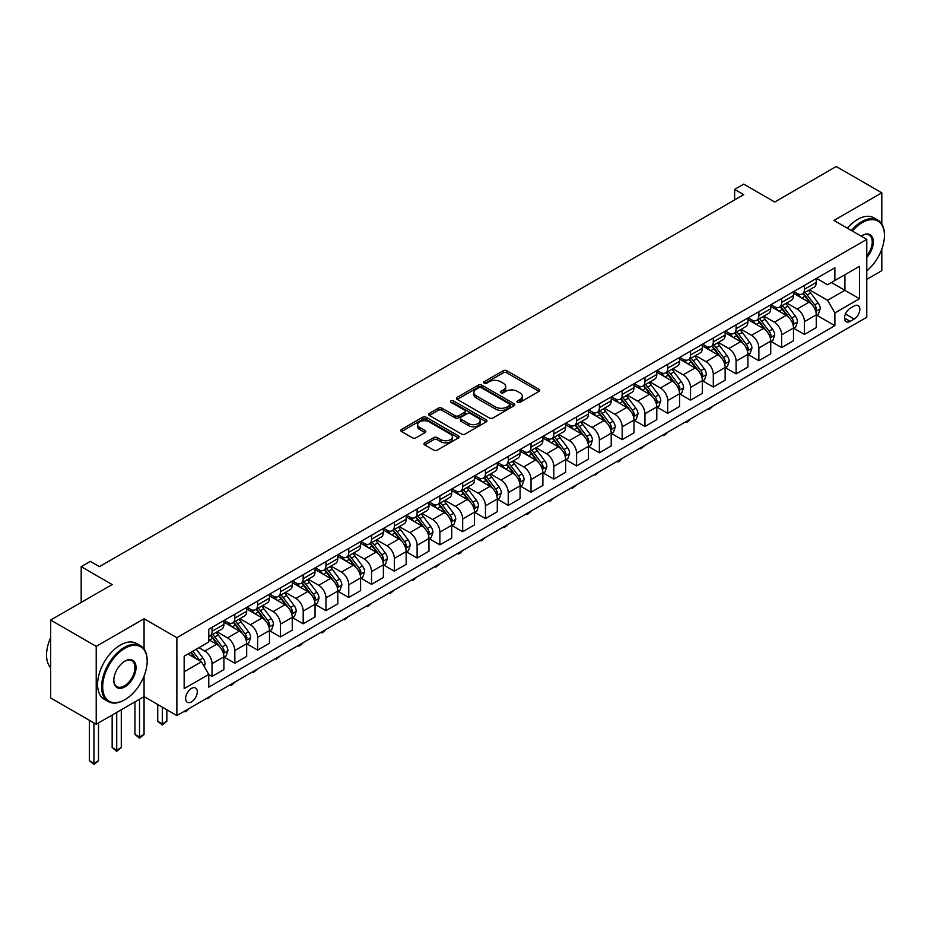 <?xml version="1.0" encoding="UTF-8"?>
<svg xmlns="http://www.w3.org/2000/svg" width="931" height="931" viewBox="0 0 931 931"><rect width="100%" height="100%" fill="white"/><g stroke="black" fill="none" stroke-linecap="round" stroke-linejoin="round"><path stroke-width="1.4" d="M517.496 402.367A1.769 1.024 0 0 0 519.998 402.367L539.014 391.392A2.525 1.466 0 0 0 539.759 390.357A2.525 1.466 0 0 0 539.014 389.321L506.813 370.724A2.525 1.466 0 0 0 503.229 370.724L484.225 381.698A1.769 1.024 0 0 0 483.701 382.432A1.769 1.024 0 0 0 484.225 383.153A1.769 1.024 0 0 0 486.727 383.153L489.182 381.733A8.1 4.678 0 0 1 500.634 381.733L503.322 383.281A8.1 4.678 0 0 1 505.696 386.586A8.1 4.678 0 0 1 503.322 389.891L500.855 391.311A1.769 1.024 0 0 0 500.343 392.032A1.769 1.024 0 0 0 500.855 392.754A1.769 1.024 0 0 0 503.368 392.754L505.824 391.334A8.1 4.678 0 0 1 517.275 391.334L519.964 392.882A8.1 4.678 0 0 1 522.326 396.187A8.1 4.678 0 0 1 519.964 399.492L517.496 400.912A1.769 1.024 0 0 0 516.984 401.645A1.769 1.024 0 0 0 517.496 402.367L517.496 400.912M191.46 701.881A8.251 4.76 120 0 0 196.848 694.607A8.251 4.76 120 0 0 195.58 687.997A8.251 4.76 120 0 0 191.46 688.405A8.251 4.76 120 0 0 186.072 695.678A8.251 4.76 120 0 0 187.329 702.288A8.251 4.76 120 0 0 191.46 701.881M424.687 442.83A2.525 1.466 0 0 0 423.942 443.866A2.525 1.466 0 0 0 424.687 444.89L433.718 450.115A2.525 1.466 0 0 0 437.302 450.115L458.413 437.919A2.525 1.466 0 0 0 459.158 436.883A2.525 1.466 0 0 0 458.413 435.859L426.212 417.263A2.525 1.466 0 0 0 422.627 417.263L401.517 429.447A2.525 1.466 0 0 0 400.784 430.483A2.525 1.466 0 0 0 401.517 431.519L412.433 437.814A2.525 1.466 0 0 0 416.006 437.814L425.048 432.601A2.525 1.466 0 0 0 425.793 431.565A2.525 1.466 0 0 0 425.048 430.541L419.637 427.41A6.773 3.91 0 0 1 417.647 424.652A6.773 3.91 0 0 1 421.824 421.033A6.773 3.91 0 0 1 429.203 421.883L450.406 434.125A6.773 3.91 0 0 1 452.385 436.883A6.773 3.91 0 0 1 448.207 440.503A6.773 3.91 0 0 1 440.84 439.653L437.302 437.617A2.525 1.466 0 0 0 433.718 437.617L424.687 442.83L424.687 444.89L433.718 439.711L433.718 437.617M881.808 224.08L881.808 192.81L836.236 166.509L774.72 202.015L743.741 184.129L734.629 189.389L743.741 194.649L99.408 566.653L90.295 561.393L81.183 566.653L81.183 602.438M144.061 649.07L144.061 618.743L96.219 646.37L50.646 620.058L112.162 584.54L81.183 566.653M144.061 618.743L176.878 637.688L866.773 239.383L866.773 317.25L176.878 715.555L176.878 637.688M881.808 192.81L833.967 220.438L866.773 239.383M489.369 417.984A2.525 1.466 0 0 0 492.941 417.984L514.052 405.8A2.525 1.466 0 0 0 514.796 404.764A2.525 1.466 0 0 0 514.052 403.728L481.851 385.143A2.525 1.466 0 0 0 478.278 385.143L457.156 397.328A2.525 1.466 0 0 0 456.423 398.363A2.525 1.466 0 0 0 457.156 399.387L489.369 417.984M451.698 402.751A1.769 1.024 0 0 1 453.49 402.995L486.203 421.883L465.128 434.044A2.525 1.466 0 0 1 461.543 434.044L429.342 415.459L438.373 410.28L438.373 408.174L429.342 413.387A2.525 1.466 0 0 0 428.597 414.423A2.525 1.466 0 0 0 429.342 415.459L429.342 413.387M438.373 410.28A2.525 1.466 0 0 1 441.957 410.28L441.957 408.174A2.525 1.466 0 0 0 438.373 408.174M441.957 408.174L455.015 415.715A2.525 1.466 0 0 0 458.587 415.715L464.581 412.258A2.525 1.466 0 0 0 465.325 411.223A2.525 1.466 0 0 0 464.581 410.187L450.988 402.332A1.769 1.024 0 0 1 450.464 401.61A1.769 1.024 0 0 1 451.558 400.667A1.769 1.024 0 0 1 453.49 400.889L486.238 419.788A2.525 1.466 0 0 1 486.971 420.824A2.525 1.466 0 0 1 486.238 421.859L486.238 419.788M96.219 646.37L96.219 724.237L50.646 697.936L50.646 620.058M866.773 279.37L881.808 270.688L881.808 249.147M854.192 305.996L850.178 308.312A7.995 4.608 120 0 0 844.964 315.353A7.995 4.608 120 0 0 846.186 321.754A7.995 4.608 120 0 0 850.178 321.358L854.192 319.042A7.995 4.608 120 0 0 859.418 312.001A7.995 4.608 120 0 0 858.184 305.601A7.995 4.608 120 0 0 854.192 305.996M816.557 278.369L827.578 284.735L834.874 280.522L834.874 267.791L208.777 629.263L208.777 642.006L184.163 656.204L184.163 688.626L208.777 674.416L208.777 687.148L834.874 325.675L834.874 312.932L827.578 300.306L809.458 289.844M834.874 280.522L859.476 266.324L859.476 298.735L834.874 312.932M96.219 724.237L144.061 696.621L176.878 715.555M734.629 189.389L734.629 199.921M831.406 282.524L844.894 290.309L844.894 274.738L859.476 266.324M827.578 300.306L844.894 290.309L859.476 298.735M184.163 671.786L201.48 661.79L187.992 653.993M208.777 674.521L212.047 676.418L212.047 663.675A10.311 5.958 -120 0 0 204.762 651.048L198.931 647.685M212.047 676.418L223.906 669.575L223.906 656.844A10.311 5.958 -120 0 0 216.609 644.217L208.777 639.69M224.173 657.1L234.833 663.256L234.833 650.525A10.311 5.958 -120 0 0 227.548 637.898L217.074 631.858M234.833 663.256L246.68 656.413L246.68 643.682A10.311 5.958 -120 0 0 239.395 631.055L223.906 622.117M246.959 643.949L257.619 650.106L257.619 637.374A10.311 5.958 -120 0 0 250.334 624.748L239.861 618.696M257.619 650.106L269.466 643.263L269.466 630.531A10.311 5.958 -120 0 0 262.181 617.905L246.68 608.955M269.746 630.799L280.406 636.955L280.406 624.212A10.311 5.958 -120 0 0 273.109 611.586L262.647 605.546M280.406 636.955L292.253 630.112L292.253 617.381A10.311 5.958 -120 0 0 284.956 604.754L269.466 595.805M292.52 617.637L303.192 623.793L303.192 611.062A10.311 5.958 -120 0 0 295.895 598.435L285.433 592.395M303.192 623.793L315.039 616.962L315.039 604.219A10.311 5.958 -120 0 0 307.742 591.592L292.253 582.655M315.306 604.487L325.966 610.643L325.966 597.911A10.311 5.958 -120 0 0 318.681 585.285L308.208 579.233M325.966 610.643L337.813 603.8L337.813 591.069A10.311 5.958 -120 0 0 330.528 578.442L315.039 569.493M338.093 591.336L348.753 597.493L348.753 584.749A10.311 5.958 -120 0 0 341.468 572.123L330.994 566.083M348.753 597.493L360.6 590.65L360.6 577.918A10.311 5.958 -120 0 0 353.315 565.292L337.813 556.342M360.879 578.174L371.539 584.331L371.539 571.599A10.311 5.958 -120 0 0 364.254 558.972L353.78 552.933M371.539 584.331L383.386 577.499L383.386 564.756A10.311 5.958 -120 0 0 376.101 552.13L360.6 543.192M383.665 565.024L394.325 571.18L394.325 558.449A10.311 5.958 -120 0 0 387.028 545.822L376.566 539.771M394.325 571.18L406.172 564.337L406.172 551.606A10.311 5.958 -120 0 0 398.875 538.979L383.386 530.03M406.44 551.874L417.111 558.03L417.111 545.287A10.311 5.958 -120 0 0 409.815 532.66L399.352 526.62M417.111 558.03L428.958 551.187L428.958 538.455A10.311 5.958 -120 0 0 421.662 525.829L406.172 516.88M429.226 538.712L439.886 544.868L439.886 532.136A10.311 5.958 -120 0 0 432.601 519.51L422.127 513.47M439.886 544.868L451.733 538.037L451.733 525.293A10.311 5.958 -120 0 0 444.448 512.667L428.958 503.729M452.012 525.561L462.672 531.717L462.672 518.986A10.311 5.958 -120 0 0 455.387 506.359L444.913 500.308M462.672 531.717L474.519 524.875L474.519 512.143A10.311 5.958 -120 0 0 467.234 499.516L451.733 490.567M474.798 512.411L485.458 518.567L485.458 505.836A10.311 5.958 -120 0 0 478.173 493.197L467.699 487.157M485.458 518.567L497.305 511.724L497.305 498.993A10.311 5.958 -120 0 0 490.02 486.366L474.519 477.417M497.585 499.249L508.245 505.405L508.245 492.674A10.311 5.958 -120 0 0 500.948 480.047L490.486 474.007M508.245 505.405L520.092 498.574L520.092 485.831A10.311 5.958 -120 0 0 512.795 473.204L497.305 464.266M520.359 486.098L531.031 492.255L531.031 479.523A10.311 5.958 -120 0 0 523.734 466.897L513.272 460.845M531.031 492.255L542.878 485.412L542.878 472.68A10.311 5.958 -120 0 0 535.581 460.054L520.092 451.104M543.145 472.948L553.805 479.104L553.805 466.373A10.311 5.958 -120 0 0 546.52 453.734L536.047 447.695M553.805 479.104L565.652 472.261L565.652 459.53A10.311 5.958 -120 0 0 558.367 446.903L542.878 437.954M565.932 459.786L576.592 465.942L576.592 453.211A10.311 5.958 -120 0 0 569.307 440.584L558.833 434.544M576.592 465.942L588.439 459.111L588.439 446.368A10.311 5.958 -120 0 0 581.153 433.741L565.652 424.804M588.718 446.636L599.378 452.792L599.378 440.06A10.311 5.958 -120 0 0 592.093 427.434L581.619 421.382M599.378 452.792L611.225 445.949L611.225 433.218A10.311 5.958 -120 0 0 603.94 420.591L588.439 411.642M611.504 433.485L622.164 439.641L622.164 426.91A10.311 5.958 -120 0 0 614.867 414.272L604.405 408.232M622.164 439.641L634.011 432.799L634.011 420.067A10.311 5.958 -120 0 0 626.714 407.441L611.225 398.491M634.279 420.323L644.95 426.479L644.95 413.748A10.311 5.958 -120 0 0 637.654 401.121L627.191 395.081M644.95 426.479L656.797 419.648L656.797 406.905A10.311 5.958 -120 0 0 649.501 394.279L634.011 385.341M657.065 407.173L667.725 413.329L667.725 400.598A10.311 5.958 -120 0 0 660.44 387.971L649.966 381.919M667.725 413.329L679.572 406.486L679.572 393.755A10.311 5.958 -120 0 0 672.287 381.128L656.797 372.179M679.851 394.022L690.511 400.179L690.511 387.447A10.311 5.958 -120 0 0 683.226 374.809L672.752 368.769M690.511 400.179L702.358 393.336L702.358 380.604A10.311 5.958 -120 0 0 695.073 367.978L679.572 359.029M702.637 380.86L713.297 387.017L713.297 374.285A10.311 5.958 -120 0 0 706.012 361.659L695.538 355.619M713.297 387.017L725.144 380.185L725.144 367.442A10.311 5.958 -120 0 0 717.859 354.816L702.358 345.878M725.424 367.71L736.084 373.866L736.084 361.135A10.311 5.958 -120 0 0 728.787 348.508L718.325 342.457M736.084 373.866L747.93 367.023L747.93 354.292A10.311 5.958 -120 0 0 740.634 341.665L725.144 332.716M748.198 354.56L758.87 360.716L758.87 347.985A10.311 5.958 -120 0 0 751.573 335.346L741.111 329.306M758.87 360.716L770.717 353.873L770.717 341.142A10.311 5.958 -120 0 0 763.42 328.515L747.93 319.566M770.984 341.398L781.644 347.554L781.644 334.823A10.311 5.958 -120 0 0 774.359 322.196L763.885 316.156M781.644 347.554L793.491 340.723L793.491 327.991A10.311 5.958 -120 0 0 786.206 315.353L770.717 306.415M793.771 328.247L804.431 334.404L804.431 321.672A10.311 5.958 -120 0 0 797.145 309.045L786.672 303.006M804.431 334.404L816.278 327.561L816.278 314.829A10.311 5.958 -120 0 0 808.992 302.203L793.491 293.253M793.771 291.519L797.145 293.474A10.311 5.958 -120 0 0 802.301 293.975A10.311 5.958 -120 0 0 804.431 289.262L804.431 285.363M770.984 304.681L774.359 306.625A10.311 5.958 -120 0 0 779.515 307.137A10.311 5.958 -120 0 0 781.644 302.412L781.644 298.525M748.198 317.832L751.573 319.775A10.311 5.958 -120 0 0 756.728 320.287A10.311 5.958 -120 0 0 758.87 315.562L758.87 311.676M725.424 330.982L728.787 332.926A10.311 5.958 -120 0 0 733.942 333.438A10.311 5.958 -120 0 0 736.084 328.724L736.084 324.826M702.637 344.144L706.012 346.088A10.311 5.958 -120 0 0 711.168 346.6A10.311 5.958 -120 0 0 713.297 341.875L713.297 337.988M679.851 357.295L683.226 359.238A10.311 5.958 -120 0 0 688.381 359.75A10.311 5.958 -120 0 0 690.511 355.025L690.511 351.138M657.065 370.445L660.44 372.388A10.311 5.958 -120 0 0 665.595 372.9A10.311 5.958 -120 0 0 667.725 368.187L667.725 364.289M634.279 383.595L637.654 385.55A10.311 5.958 -120 0 0 642.809 386.062A10.311 5.958 -120 0 0 644.95 381.338L644.95 377.439M611.504 396.757L614.867 398.701A10.311 5.958 -120 0 0 620.023 399.213A10.311 5.958 -120 0 0 622.164 394.488L622.164 390.601M588.718 409.908L592.093 411.851A10.311 5.958 -120 0 0 597.248 412.363A10.311 5.958 -120 0 0 599.378 407.65L599.378 403.751M565.932 423.058L569.307 425.013A10.311 5.958 -120 0 0 574.462 425.525A10.311 5.958 -120 0 0 576.592 420.8L576.592 416.902M543.145 436.22L546.52 438.164A10.311 5.958 -120 0 0 551.676 438.676A10.311 5.958 -120 0 0 553.805 433.951L553.805 430.064M520.359 449.37L523.734 451.314A10.311 5.958 -120 0 0 528.889 451.826A10.311 5.958 -120 0 0 531.031 447.113L531.031 443.214M497.585 462.521L500.948 464.476A10.311 5.958 -120 0 0 506.103 464.988A10.311 5.958 -120 0 0 508.245 460.263L508.245 456.365M474.798 475.683L478.173 477.626A10.311 5.958 -120 0 0 483.329 478.138A10.311 5.958 -120 0 0 485.458 473.414L485.458 469.527M452.012 488.833L455.387 490.777A10.311 5.958 -120 0 0 460.542 491.289A10.311 5.958 -120 0 0 462.672 486.576L462.672 482.677M429.226 501.984L432.601 503.939A10.311 5.958 -120 0 0 437.756 504.451A10.311 5.958 -120 0 0 439.886 499.726L439.886 495.827M406.44 515.146L409.815 517.089A10.311 5.958 -120 0 0 414.97 517.601A10.311 5.958 -120 0 0 417.111 512.876L417.111 508.989M383.665 528.296L387.028 530.239A10.311 5.958 -120 0 0 392.184 530.751A10.311 5.958 -120 0 0 394.325 526.038L394.325 522.14M360.879 541.446L364.254 543.401A10.311 5.958 -120 0 0 369.409 543.913A10.311 5.958 -120 0 0 371.539 539.189L371.539 535.29M338.093 554.608L341.468 556.552A10.311 5.958 -120 0 0 346.623 557.064A10.311 5.958 -120 0 0 348.753 552.339L348.753 548.452M315.306 567.759L318.681 569.702A10.311 5.958 -120 0 0 323.837 570.214A10.311 5.958 -120 0 0 325.966 565.501L325.966 561.602M292.52 580.909L295.895 582.864A10.311 5.958 -120 0 0 301.05 583.376A10.311 5.958 -120 0 0 303.192 578.651L303.192 574.753M269.746 594.071L273.109 596.015A10.311 5.958 -120 0 0 278.264 596.527A10.311 5.958 -120 0 0 280.406 591.802L280.406 587.915M246.959 607.221L250.334 609.165A10.311 5.958 -120 0 0 255.49 609.677A10.311 5.958 -120 0 0 257.619 604.964L257.619 601.065M224.173 620.372L227.548 622.327A10.311 5.958 -120 0 0 232.703 622.839A10.311 5.958 -120 0 0 234.833 618.114L234.833 614.216M816.557 315.097L834.874 325.675M802.301 293.975L814.148 287.144A10.311 5.958 -120 0 0 816.278 282.419L816.278 278.52M779.515 307.137L791.362 300.294A10.311 5.958 -120 0 0 793.491 295.569L793.491 291.682M756.728 320.287L768.575 313.444A10.311 5.958 -120 0 0 770.717 308.731L770.717 304.833M733.942 333.438L745.789 326.606A10.311 5.958 -120 0 0 747.93 321.882L747.93 317.983M711.168 346.6L723.015 339.757A10.311 5.958 -120 0 0 725.144 335.032L725.144 331.145M688.381 359.75L700.228 352.907A10.311 5.958 -120 0 0 702.358 348.194L702.358 344.295M665.595 372.9L677.442 366.069A10.311 5.958 -120 0 0 679.572 361.344L679.572 357.446M642.809 386.062L654.656 379.22A10.311 5.958 -120 0 0 656.797 374.495L656.797 370.608M620.023 399.213L631.87 392.37A10.311 5.958 -120 0 0 634.011 387.657L634.011 383.758M597.248 412.363L609.095 405.532A10.311 5.958 -120 0 0 611.225 400.807L611.225 396.909M574.462 425.525L586.309 418.682A10.311 5.958 -120 0 0 588.439 413.958L588.439 410.071M551.676 438.676L563.523 431.833A10.311 5.958 -120 0 0 565.652 427.12L565.652 423.221M528.889 451.826L540.736 444.995A10.311 5.958 -120 0 0 542.878 440.27L542.878 436.371M506.103 464.988L517.95 458.145A10.311 5.958 -120 0 0 520.092 453.42L520.092 449.533M483.329 478.138L495.176 471.295A10.311 5.958 -120 0 0 497.305 466.582L497.305 462.684M460.542 491.289L472.389 484.457A10.311 5.958 -120 0 0 474.519 479.733L474.519 475.834M437.756 504.451L449.603 497.608A10.311 5.958 -120 0 0 451.733 492.883L451.733 488.996M414.97 517.601L426.817 510.758A10.311 5.958 -120 0 0 428.958 506.045L428.958 502.146M392.184 530.751L404.031 523.909A10.311 5.958 -120 0 0 406.172 519.195L406.172 515.297M369.409 543.913L381.256 537.071A10.311 5.958 -120 0 0 383.386 532.346L383.386 528.459M346.623 557.064L358.47 550.221A10.311 5.958 -120 0 0 360.6 545.508L360.6 541.609M323.837 570.214L335.684 563.371A10.311 5.958 -120 0 0 337.813 558.658L337.813 554.76M301.05 583.376L312.897 576.533A10.311 5.958 -120 0 0 315.039 571.809L315.039 567.922M278.264 596.527L290.111 589.684A10.311 5.958 -120 0 0 292.253 584.971L292.253 581.072M255.49 609.677L267.337 602.834A10.311 5.958 -120 0 0 269.466 598.121L269.466 594.222M232.703 622.839L244.55 615.996A10.311 5.958 -120 0 0 246.68 611.271L246.68 607.384M208.777 636.408A10.311 5.958 -120 0 0 209.917 635.989L221.764 629.147A10.311 5.958 -120 0 0 223.906 624.422L223.906 620.535M209.917 635.989A10.311 5.958 -120 0 0 212.047 631.265L212.047 627.378M201.48 661.79L208.777 674.416M139.51 699.251L139.51 737.026L144.061 734.396L144.061 676.022M518.206 402.611L519.964 401.598A8.1 4.678 0 0 0 522.326 398.293L522.326 396.187M505.696 386.586L505.696 388.692A8.1 4.678 0 0 1 503.322 391.998L501.565 393.01M538.979 391.404L506.813 372.831A2.525 1.466 0 0 0 503.229 372.831L484.923 383.397M514.052 403.728L514.052 405.8L481.851 387.238A2.525 1.466 0 0 0 478.278 387.238L457.191 399.411L457.156 397.328M509.583 405.485A1.769 1.024 0 0 0 510.095 404.764A1.769 1.024 0 0 0 509.583 404.042L481.315 387.727A1.769 1.024 0 0 0 478.813 387.727L476.218 389.216A8.1 4.678 0 0 0 473.844 392.521A8.1 4.678 0 0 0 476.218 395.826L495.536 406.987A8.1 4.678 0 0 0 506.988 406.987L509.583 405.485L509.583 407.592A1.769 1.024 0 0 0 510.095 406.87L510.095 404.764M473.844 392.521L473.844 394.628A8.1 4.678 0 0 0 476.218 397.933L476.218 395.826M509.583 407.592L506.988 409.093A8.1 4.678 0 0 1 495.536 409.093L476.218 397.933M441.957 410.28L455.015 417.821A2.525 1.466 0 0 0 458.587 417.821L464.581 414.353A2.525 1.466 0 0 0 465.325 413.329L465.325 411.223M468.561 423.535A6.773 3.91 0 0 0 475.939 424.385A6.773 3.91 0 0 0 480.117 420.777A6.773 3.91 0 0 0 478.138 418.007L470.667 413.701A2.525 1.466 0 0 0 467.094 413.701L461.101 417.158A2.525 1.466 0 0 0 460.356 418.194A2.525 1.466 0 0 0 461.101 419.229L468.561 423.535L468.561 425.642A6.773 3.91 0 0 0 475.939 426.491A6.773 3.91 0 0 0 480.117 422.883L480.117 420.777M460.356 418.194L460.356 420.3A2.525 1.466 0 0 0 461.101 421.336L461.101 419.229M468.561 425.642L461.101 421.336M452.385 436.883L452.385 438.99A6.773 3.91 0 0 1 448.207 442.609A6.773 3.91 0 0 1 440.84 441.76L437.302 439.711A2.525 1.466 0 0 0 433.718 439.711M417.647 424.652L417.647 426.759A6.773 3.91 0 0 0 419.637 429.517L419.637 427.41M425.013 432.624L419.637 429.517M458.413 435.859L458.413 437.919L426.212 419.369A2.525 1.466 0 0 0 422.627 419.369L401.552 431.542M816.278 315.248L818.465 313.991L820.292 308.731A6.831 3.945 -120 0 0 818.105 302.912L810.657 292.974A19.714 11.381 -120 0 0 808.515 290.391M801.102 297.652A19.714 11.381 -120 0 0 797.064 293.428M815.661 311.07L816.603 309.022A6.831 3.945 -120 0 0 814.648 304.914L807.2 294.964A19.714 11.381 -120 0 0 805.047 292.392M803.209 293.451A16.374 9.45 60 0 1 805.897 296.5L812.204 304.914M802.859 293.649A19.714 11.381 60 0 1 805.012 296.233L809.958 302.843M713.414 405.788L709.108 409.337L708.188 408.802M709.108 408.278L709.108 409.337M793.491 328.41L795.679 327.142L797.506 321.882A6.831 3.945 -120 0 0 795.33 316.063L787.882 306.124A19.714 11.381 -120 0 0 785.729 303.541M778.316 310.803A19.714 11.381 -120 0 0 774.278 306.578M792.875 324.221L793.817 322.173A6.831 3.945 -120 0 0 791.862 318.065L784.414 308.126A19.714 11.381 -120 0 0 782.261 305.543M780.434 306.602A16.374 9.45 60 0 1 783.111 309.662L789.418 318.076M780.073 306.811A19.714 11.381 60 0 1 782.226 309.383L787.184 315.993M690.639 418.938L688.149 421.44L686.322 422.488L685.414 421.964M686.322 421.429L686.322 422.488M770.717 341.561L772.905 340.304L774.72 335.032A6.831 3.945 -120 0 0 772.544 329.225L765.096 319.275A19.714 11.381 -120 0 0 762.943 316.703M755.541 323.953A19.714 11.381 -120 0 0 751.503 319.729M770.088 337.383L771.031 335.323A6.831 3.945 -120 0 0 769.076 331.215L761.628 321.276A19.714 11.381 -120 0 0 759.475 318.705M757.648 319.764A16.374 9.45 60 0 1 760.336 322.813L766.632 331.227M757.287 319.961A19.714 11.381 60 0 1 759.44 322.545L764.398 329.143M667.853 432.1L665.362 434.591L663.535 435.638L662.628 435.114M663.535 434.591L663.535 435.638M747.93 354.711L750.118 353.454L751.934 348.194A6.831 3.945 -120 0 0 749.758 342.375L742.31 332.437A19.714 11.381 -120 0 0 740.157 329.853M732.755 337.115A19.714 11.381 -120 0 0 728.717 332.891M747.302 350.533L748.245 348.485A6.831 3.945 -120 0 0 746.29 344.377L738.853 334.427A19.714 11.381 -120 0 0 736.7 331.855M734.862 332.914A16.374 9.45 60 0 1 737.55 335.963L743.846 344.377M734.512 333.112A19.714 11.381 60 0 1 736.665 335.695L741.611 342.305M645.067 445.251L640.749 448.8L639.841 448.265M640.749 447.741L640.749 448.8M725.144 367.873L727.332 366.605L729.159 361.344A6.831 3.945 -120 0 0 726.971 355.526L719.523 345.587A19.714 11.381 -120 0 0 717.37 343.004M709.969 350.265A19.714 11.381 -120 0 0 705.931 346.041M724.527 363.684L725.47 361.635A6.831 3.945 -120 0 0 723.515 357.527L716.067 347.589A19.714 11.381 -120 0 0 713.914 345.005M712.075 346.064A16.374 9.45 60 0 1 714.764 349.125L721.071 357.539M711.726 346.274A19.714 11.381 60 0 1 713.879 348.846L718.825 355.456M622.28 458.401L619.79 460.903L617.975 461.951L617.055 461.427M617.975 460.892L617.975 461.951M866.773 270.828A31.445 18.155 120 0 0 884.45 235.485A31.445 18.155 120 0 0 862.211 222.649A31.445 18.155 120 0 0 852.319 231.039M851.365 230.481A32.224 18.608 -60 0 1 861.664 221.694A32.224 18.608 -60 0 1 877.782 220.1A32.224 18.608 -60 0 1 884.45 234.856A32.224 18.608 -60 0 1 884.45 235.171M861.163 236.148A15.722 9.077 -60 0 1 862.211 235.485L862.211 235.485A15.722 9.077 -60 0 1 873.08 239.36A15.722 9.077 -60 0 1 866.773 257.398M847.361 228.176A32.224 18.608 -60 0 1 857.66 219.39A32.224 18.608 -60 0 1 873.767 217.784L877.782 220.1M866.773 255.757A14.954 8.635 120 0 0 869.147 235.066A14.954 8.635 120 0 0 861.931 235.648M124.382 699.984L124.929 699.67A31.445 18.155 120 0 0 147.168 661.15A31.445 18.155 120 0 0 124.929 648.313A31.445 18.155 120 0 0 102.689 686.834A31.445 18.155 120 0 0 124.929 699.67L124.382 699.984A32.224 18.608 -60 0 1 108.264 701.578A32.224 18.608 -60 0 1 103.329 675.766A32.224 18.608 -60 0 1 124.382 647.371A32.224 18.608 -60 0 1 140.488 645.777A32.224 18.608 -60 0 1 147.168 660.521A32.224 18.608 -60 0 1 147.156 660.835M124.929 686.834A15.722 9.077 -60 0 1 113.803 680.41A15.722 9.077 -60 0 1 124.929 661.15L124.929 661.15A15.722 9.077 -60 0 1 136.042 667.574A15.722 9.077 -60 0 1 124.929 686.834M113.815 680.096A14.954 8.635 120 0 0 116.899 686.624A14.954 8.635 120 0 0 124.382 685.879A14.954 8.635 120 0 0 134.145 672.706A14.954 8.635 120 0 0 131.853 660.731A14.954 8.635 120 0 0 124.649 661.313M108.264 701.578L104.26 699.262A32.224 18.608 -60 0 1 99.314 673.45A32.224 18.608 -60 0 1 120.367 645.055A32.224 18.608 -60 0 1 136.485 643.461L140.488 645.777M50.646 667.736A32.224 18.608 -60 0 1 50.646 637.63M702.358 381.023L704.546 379.755L706.373 374.495A6.831 3.945 -120 0 0 704.185 368.676L696.749 358.738A19.714 11.381 -120 0 0 694.596 356.166M687.183 363.416A19.714 11.381 -120 0 0 683.145 359.191M701.741 376.834L702.684 374.786A6.831 3.945 -120 0 0 700.729 370.678L693.281 360.739A19.714 11.381 -120 0 0 691.128 358.167M689.289 359.226A16.374 9.45 60 0 1 691.977 362.275L698.285 370.689M688.94 359.424A19.714 11.381 60 0 1 691.093 362.008L696.039 368.606M599.494 471.563L595.188 475.101L594.269 474.577M595.188 474.054L595.188 475.101M679.572 394.174L681.76 392.917L683.587 387.657A6.831 3.945 -120 0 0 681.411 381.838L673.963 371.9A19.714 11.381 -120 0 0 671.81 369.316M664.397 376.578A19.714 11.381 -120 0 0 660.358 372.353M678.955 389.996L679.898 387.948A6.831 3.945 -120 0 0 677.943 383.84L670.495 373.89A19.714 11.381 -120 0 0 668.342 371.318M666.515 372.377A16.374 9.45 60 0 1 669.191 375.426L675.499 383.84M666.154 372.575A19.714 11.381 60 0 1 668.307 375.158L673.264 381.768M576.72 484.714L572.402 488.263L571.494 487.728M572.402 487.204L572.402 488.263M656.797 407.336L658.985 406.067L660.801 400.807A6.831 3.945 -120 0 0 658.624 394.988L651.176 385.05A19.714 11.381 -120 0 0 649.023 382.466M641.622 389.728A19.714 11.381 -120 0 0 637.584 385.504M656.169 403.146L657.111 401.098A6.831 3.945 -120 0 0 655.156 396.99L647.708 387.052A19.714 11.381 -120 0 0 645.555 384.468M643.728 385.527A16.374 9.45 60 0 1 646.417 388.588L652.712 397.002M643.368 385.737A19.714 11.381 60 0 1 645.52 388.308L650.478 394.919M553.933 497.864L549.616 501.413L548.708 500.89M549.616 500.354L549.616 501.413M634.011 420.486L636.199 419.218L638.014 413.958A6.831 3.945 -120 0 0 635.838 408.139L628.39 398.2A19.714 11.381 -120 0 0 626.237 395.628M618.836 402.879A19.714 11.381 -120 0 0 614.797 398.654M633.383 416.297L634.337 414.248A6.831 3.945 -120 0 0 632.37 410.14L624.934 400.202A19.714 11.381 -120 0 0 622.781 397.63M620.942 398.689A16.374 9.45 60 0 1 623.63 401.738L629.926 410.152M620.593 398.887A19.714 11.381 60 0 1 622.746 401.47L627.692 408.069M531.147 511.026L528.657 513.516L526.83 514.564L525.922 514.04M526.83 513.516L526.83 514.564M611.225 433.637L613.413 432.38L615.24 427.12A6.831 3.945 -120 0 0 613.052 421.301L605.604 411.362A19.714 11.381 -120 0 0 603.451 408.779M596.049 416.041A19.714 11.381 -120 0 0 592.011 411.816M610.608 429.459L611.551 427.41A6.831 3.945 -120 0 0 609.596 423.302L602.148 413.352A19.714 11.381 -120 0 0 599.995 410.78M598.156 411.839A16.374 9.45 60 0 1 600.844 414.889L607.152 423.302M597.807 412.037A19.714 11.381 60 0 1 599.96 414.621L604.906 421.231M508.361 524.176L504.055 527.726L503.136 527.19M504.055 526.667L504.055 527.726M588.439 446.799L590.626 445.53L592.453 440.27A6.831 3.945 -120 0 0 590.266 434.451L582.829 424.513A19.714 11.381 -120 0 0 580.676 421.929M573.263 429.191A19.714 11.381 -120 0 0 569.225 424.967M587.822 442.609L588.764 440.561A6.831 3.945 -120 0 0 586.809 436.453L579.361 426.514A19.714 11.381 -120 0 0 577.208 423.931M575.37 424.99A16.374 9.45 60 0 1 578.058 428.051L584.365 436.464M575.021 425.199A19.714 11.381 60 0 1 577.173 427.771L582.119 434.381M485.575 537.327L481.269 540.876L480.349 540.352M481.269 539.817L481.269 540.876M565.652 459.949L567.84 458.68L569.667 453.42A6.831 3.945 -120 0 0 567.491 447.602L560.043 437.663A19.714 11.381 -120 0 0 557.89 435.091M550.477 442.341A19.714 11.381 -120 0 0 546.439 438.117M565.036 455.759L565.978 453.711A6.831 3.945 -120 0 0 564.023 449.603L556.575 439.665A19.714 11.381 -120 0 0 554.422 437.093M552.595 438.152A16.374 9.45 60 0 1 555.272 441.201L561.579 449.615M552.234 438.35A19.714 11.381 60 0 1 554.387 440.922L559.345 447.532M462.8 550.489L460.31 552.979L458.483 554.026L457.575 553.503M458.483 552.979L458.483 554.026M542.878 473.099L545.066 471.842L546.881 466.582A6.831 3.945 -120 0 0 544.705 460.764L537.257 450.813A19.714 11.381 -120 0 0 535.104 448.242M527.702 455.503A19.714 11.381 -120 0 0 523.664 451.279M542.249 468.921L543.192 466.873A6.831 3.945 -120 0 0 541.237 462.765L533.789 452.815A19.714 11.381 -120 0 0 531.636 450.243M529.809 451.302A16.374 9.45 60 0 1 532.497 454.351L538.793 462.765M529.448 451.5A19.714 11.381 60 0 1 531.601 454.084L536.559 460.694M440.014 563.639L435.696 567.188L434.789 566.653M435.696 566.129L435.696 567.188M520.092 486.261L522.279 484.993L524.095 479.733A6.831 3.945 -120 0 0 521.919 473.914L514.471 463.975A19.714 11.381 -120 0 0 512.318 461.392M504.916 468.654A19.714 11.381 -120 0 0 500.878 464.429M519.463 482.072L520.417 480.024A6.831 3.945 -120 0 0 518.451 475.916L511.014 465.977A19.714 11.381 -120 0 0 508.861 463.394M507.023 464.453A16.374 9.45 60 0 1 509.711 467.513L516.007 475.927M506.673 464.662A19.714 11.381 60 0 1 508.826 467.234L513.772 473.844M417.228 576.789L412.91 580.339L412.002 579.815M412.91 579.28L412.91 580.339M497.305 499.412L499.493 498.143L501.32 492.883A6.831 3.945 -120 0 0 499.132 487.064L491.684 477.126A19.714 11.381 -120 0 0 489.531 474.554M482.13 481.804A19.714 11.381 -120 0 0 478.092 477.58M496.689 495.222L497.631 493.174A6.831 3.945 -120 0 0 495.676 489.066L488.228 479.128A19.714 11.381 -120 0 0 486.075 476.556M484.236 477.615A16.374 9.45 60 0 1 486.925 480.664L493.232 489.078M483.887 477.812A19.714 11.381 60 0 1 486.04 480.384L490.986 486.994M394.441 589.951L390.136 593.489L389.216 592.966M390.136 592.442L390.136 593.489M474.519 512.562L476.707 511.305L478.534 506.045A6.831 3.945 -120 0 0 476.346 500.226L468.91 490.276A19.714 11.381 -120 0 0 466.757 487.704M459.344 494.966A19.714 11.381 -120 0 0 455.306 490.742M473.902 508.384L474.845 506.336A6.831 3.945 -120 0 0 472.89 502.228L465.442 492.278A19.714 11.381 -120 0 0 463.289 489.706M461.45 490.765A16.374 9.45 60 0 1 464.138 493.814L470.446 502.228M461.101 490.963A19.714 11.381 60 0 1 463.254 493.546L468.2 500.156M371.655 603.102L367.349 606.651L366.43 606.116M367.349 605.592L367.349 606.651M451.733 525.724L453.921 524.456L455.748 519.195A6.831 3.945 -120 0 0 453.572 513.377L446.124 503.438A19.714 11.381 -120 0 0 443.971 500.855M436.558 508.117A19.714 11.381 -120 0 0 432.519 503.892M451.116 521.535L452.059 519.486A6.831 3.945 -120 0 0 450.104 515.378L442.656 505.44A19.714 11.381 -120 0 0 440.503 502.856M438.676 503.915A16.374 9.45 60 0 1 441.352 506.976L447.66 515.39M438.315 504.125A19.714 11.381 60 0 1 440.468 506.697L445.425 513.307M348.881 616.252L344.563 619.802L343.655 619.278M344.563 618.743L344.563 619.802M428.958 538.874L431.146 537.606L432.962 532.346A6.831 3.945 -120 0 0 430.785 526.527L423.337 516.589A19.714 11.381 -120 0 0 421.184 514.017M413.783 521.267A19.714 11.381 -120 0 0 409.745 517.042M428.33 534.685L429.272 532.637A6.831 3.945 -120 0 0 427.317 528.529L419.869 518.59A19.714 11.381 -120 0 0 417.716 516.007M415.889 517.077A16.374 9.45 60 0 1 418.578 520.126L424.873 528.54M415.529 517.275A19.714 11.381 60 0 1 417.682 519.847L422.639 526.457M326.094 629.414L323.604 631.905L321.777 632.952L320.869 632.428M321.777 631.905L321.777 632.952M406.172 552.025L408.36 550.768L410.175 545.508A6.831 3.945 -120 0 0 407.999 539.689L400.551 529.739A19.714 11.381 -120 0 0 398.398 527.167M390.997 534.429A19.714 11.381 -120 0 0 386.959 530.205M405.544 547.847L406.498 545.799A6.831 3.945 -120 0 0 404.543 541.691L397.095 531.741A19.714 11.381 -120 0 0 394.942 529.169M393.103 530.228A16.374 9.45 60 0 1 395.791 533.277L402.087 541.691M392.754 530.426A19.714 11.381 60 0 1 394.907 533.009L399.853 539.619M303.308 642.565L300.818 645.055L298.991 646.102L298.083 645.579M298.991 645.055L298.991 646.102M383.386 565.187L385.574 563.918L387.401 558.658A6.831 3.945 -120 0 0 385.213 552.839L377.765 542.901A19.714 11.381 -120 0 0 375.612 540.317M368.21 547.579A19.714 11.381 -120 0 0 364.172 543.355M382.769 560.997L383.712 558.949A6.831 3.945 -120 0 0 381.757 554.841L374.309 544.903A19.714 11.381 -120 0 0 372.156 542.319M370.317 543.378A16.374 9.45 60 0 1 373.005 546.439L379.313 554.853M369.968 543.588A19.714 11.381 60 0 1 372.121 546.16L377.067 552.77M280.522 655.715L276.216 659.264L275.297 658.741M276.216 658.205L276.216 659.264M360.6 578.337L362.787 577.069L364.615 571.809A6.831 3.945 -120 0 0 362.427 565.99L354.99 556.051A19.714 11.381 -120 0 0 352.837 553.48M345.424 560.73A19.714 11.381 -120 0 0 341.386 556.505M359.983 574.148L360.925 572.1A6.831 3.945 -120 0 0 358.97 567.991L351.522 558.053A19.714 11.381 -120 0 0 349.369 555.47M347.531 556.529A16.374 9.45 60 0 1 350.219 559.589L356.526 568.003M347.182 556.738A19.714 11.381 60 0 1 349.334 559.31L354.28 565.92M257.736 668.877L253.43 672.415L252.51 671.891M253.43 671.367L253.43 672.415M337.813 591.488L340.001 590.231L341.828 584.971A6.831 3.945 -120 0 0 339.652 579.152L332.204 569.202A19.714 11.381 -120 0 0 330.051 566.63M322.638 573.892A19.714 11.381 -120 0 0 318.6 569.667M337.197 587.31L338.139 585.262A6.831 3.945 -120 0 0 336.184 581.142L328.736 571.203A19.714 11.381 -120 0 0 326.583 568.632M324.756 569.691A16.374 9.45 60 0 1 327.433 572.74L333.74 581.153M324.395 569.888A19.714 11.381 60 0 1 326.548 572.472L331.506 579.082M234.961 682.027L232.471 684.518L230.644 685.565L229.736 685.041M230.644 684.518L230.644 685.565M315.039 604.65L317.227 603.381L319.042 598.121A6.831 3.945 -120 0 0 316.866 592.302L309.418 582.364A19.714 11.381 -120 0 0 307.265 579.78M299.863 587.042A19.714 11.381 -120 0 0 295.825 582.818M314.41 600.46L315.353 598.412A6.831 3.945 -120 0 0 313.398 594.304L305.95 584.365A19.714 11.381 -120 0 0 303.797 581.782M301.97 582.841A16.374 9.45 60 0 1 304.658 585.902L310.954 594.315M301.621 583.05A19.714 11.381 60 0 1 303.762 585.622L308.72 592.232M212.175 695.178L207.857 698.727L206.95 698.192M207.857 697.668L207.857 698.727M292.253 617.8L294.44 616.531L296.256 611.271A6.831 3.945 -120 0 0 294.08 605.453L286.632 595.514A19.714 11.381 -120 0 0 284.479 592.942M277.077 600.192A19.714 11.381 -120 0 0 273.039 595.968M291.624 613.61L292.578 611.562A6.831 3.945 -120 0 0 290.623 607.454L283.175 597.516A19.714 11.381 -120 0 0 281.022 594.932M279.184 595.991A16.374 9.45 60 0 1 281.872 599.052L288.168 607.466M278.834 596.201A19.714 11.381 60 0 1 280.987 598.773L285.933 605.383M189.389 708.34L186.898 710.83L185.071 711.878L184.163 711.354M185.071 710.83L185.071 711.878M269.466 630.95L271.654 629.693L273.481 624.422A6.831 3.945 -120 0 0 271.293 618.615L263.845 608.665A19.714 11.381 -120 0 0 261.692 606.093M254.291 613.354A19.714 11.381 -120 0 0 250.253 609.13M268.85 626.772L269.792 624.724A6.831 3.945 -120 0 0 267.837 620.605L260.389 610.666A19.714 11.381 -120 0 0 258.236 608.094M256.397 609.153A16.374 9.45 60 0 1 259.086 612.202L265.393 620.616M256.048 609.351A19.714 11.381 60 0 1 258.201 611.935L263.147 618.545M162.297 707.141L162.297 723.876L166.847 721.246L166.847 709.771M166.847 721.246L162.297 725.028L157.735 721.246L157.735 704.511M157.735 721.246L162.297 723.876L162.297 725.028M246.68 644.101L248.868 642.844L250.695 637.584A6.831 3.945 -120 0 0 248.507 631.765L241.071 621.827A19.714 11.381 -120 0 0 238.918 619.243M231.505 626.505A19.714 11.381 -120 0 0 227.467 622.28M246.063 639.923L247.006 637.875A6.831 3.945 -120 0 0 245.051 633.767L237.603 623.828A19.714 11.381 -120 0 0 235.45 621.245M233.611 622.304A16.374 9.45 60 0 1 236.299 625.364L242.607 633.778M233.262 622.513A19.714 11.381 60 0 1 235.415 625.085L240.361 631.695M144.061 734.396L139.51 738.19L134.948 734.396L134.948 701.881M134.948 734.396L139.51 737.026L139.51 738.19M223.906 657.263L226.082 655.994L227.909 650.734A6.831 3.945 -120 0 0 225.733 644.915L218.285 634.977A19.714 11.381 -120 0 0 216.132 632.405M223.277 653.073L224.22 651.025A6.831 3.945 -120 0 0 222.265 646.917L214.817 636.979A19.714 11.381 -120 0 0 212.664 634.395M210.837 635.454A16.374 9.45 60 0 1 213.513 638.515L219.821 646.929M210.476 635.664A19.714 11.381 60 0 1 212.629 638.235L217.586 644.846M116.724 712.401L116.724 750.188L121.286 747.558L121.286 709.771M121.286 747.558L116.724 751.34L112.162 747.558L112.162 715.031M112.162 747.558L116.724 750.188L116.724 751.34M204.215 666.526L205.123 663.884A6.831 3.945 -120 0 0 202.946 658.077L196.301 649.198M200.107 660.987A6.831 3.945 -120 0 0 199.478 660.067L192.833 651.2M191.123 652.189L195.906 658.566M190.646 652.468L194.695 657.868M93.938 722.922L93.938 763.339L98.5 760.708L98.5 722.922M98.5 760.708L93.938 764.491L89.388 760.708L89.388 720.291M89.388 760.708L93.938 763.339L93.938 764.491M204.762 651.048L216.609 644.217M227.548 637.898L239.395 631.055M250.334 624.748L262.181 617.905M273.109 611.586L284.956 604.754M295.895 598.435L307.742 591.592M318.681 585.285L330.528 578.442M341.468 572.123L353.315 565.292M364.254 558.972L376.101 552.13M387.028 545.822L398.875 538.979M409.815 532.66L421.662 525.829M432.601 519.51L444.448 512.667M455.387 506.359L467.234 499.516M478.173 493.197L490.02 486.366M500.948 480.047L512.795 473.204M523.734 466.897L535.581 460.054M546.52 453.734L558.367 446.903M569.307 440.584L581.153 433.741M592.093 427.434L603.94 420.591M614.867 414.272L626.714 407.441M637.654 401.121L649.501 394.279M660.44 387.971L672.287 381.128M683.226 374.809L695.073 367.978M706.012 361.659L717.859 354.816M728.787 348.508L740.634 341.665M751.573 335.346L763.42 328.515M774.359 322.196L786.206 315.353M797.145 309.045L808.992 302.203M804.431 289.262L816.278 282.419M804.431 321.672L816.278 314.829M781.644 334.823L793.491 327.991M781.644 302.412L793.491 295.569M758.87 347.985L770.717 341.142M758.87 315.562L770.717 308.731M736.084 361.135L747.93 354.292M736.084 328.724L747.93 321.882M713.297 374.285L725.144 367.442M713.297 341.875L725.144 335.032M690.511 387.447L702.358 380.604M690.511 355.025L702.358 348.194M667.725 400.598L679.572 393.755M667.725 368.187L679.572 361.344M644.95 413.748L656.797 406.905M644.95 381.338L656.797 374.495M622.164 426.91L634.011 420.067M622.164 394.488L634.011 387.657M599.378 440.06L611.225 433.218M599.378 407.65L611.225 400.807M576.592 453.211L588.439 446.368M576.592 420.8L588.439 413.958M553.805 466.373L565.652 459.53M553.805 433.951L565.652 427.12M531.031 479.523L542.878 472.68M531.031 447.113L542.878 440.27M508.245 492.674L520.092 485.831M508.245 460.263L520.092 453.42M485.458 505.836L497.305 498.993M485.458 473.414L497.305 466.582M462.672 518.986L474.519 512.143M462.672 486.576L474.519 479.733M439.886 532.136L451.733 525.293M439.886 499.726L451.733 492.883M417.111 545.287L428.958 538.455M417.111 512.876L428.958 506.045M394.325 558.449L406.172 551.606M394.325 526.038L406.172 519.195M371.539 571.599L383.386 564.756M371.539 539.189L383.386 532.346M348.753 584.749L360.6 577.918M348.753 552.339L360.6 545.508M325.966 597.911L337.813 591.069M325.966 565.501L337.813 558.658M303.192 611.062L315.039 604.219M303.192 578.651L315.039 571.809M280.406 624.212L292.253 617.381M280.406 591.802L292.253 584.971M257.619 637.374L269.466 630.531M257.619 604.964L269.466 598.121M234.833 650.525L246.68 643.682M234.833 618.114L246.68 611.271M212.047 663.675L223.906 656.844M212.047 631.265L223.906 624.422M845.453 313.991L854.192 319.042M844.533 318.099L850.178 321.358M519.964 401.598L519.964 399.492M500.855 392.754L500.855 391.311M503.322 391.998L503.322 389.891M484.225 383.153L484.225 381.698M503.229 372.831L503.229 370.724M506.813 372.831L506.813 370.724M539.014 391.392L539.014 389.321M478.278 387.238L478.278 385.143M481.851 387.238L481.851 385.143M495.536 409.093L495.536 406.987M506.988 409.093L506.988 406.987M455.015 417.821L455.015 415.715M458.587 417.821L458.587 415.715M464.581 414.353L464.581 412.258M453.49 402.995L453.49 400.889M437.302 439.711L437.302 437.617M440.84 441.76L440.84 439.653M425.048 432.601L425.048 430.541M401.517 431.519L401.517 429.447M422.627 419.369L422.627 417.263M426.212 419.369L426.212 417.263M815.765 311.443L820.246 308.859M807.2 294.964L810.657 292.974M801.824 298.071L805.012 296.233M814.648 304.914L818.105 302.912M814.101 307.579L816.603 309.022M792.991 324.593L797.46 322.01M784.414 308.126L787.882 306.124M779.049 311.222L782.226 309.383M791.862 318.065L795.33 316.063M791.327 320.73L793.817 322.173M770.205 337.755L774.673 335.172M761.628 321.276L765.096 319.275M756.263 324.372L759.44 322.545M769.076 331.215L772.544 329.225M768.541 333.892L771.031 335.323M747.418 350.906L751.899 348.322M738.853 334.427L742.31 332.437M733.477 337.534L736.665 335.695M746.29 344.377L749.758 342.375M745.754 347.042L748.245 348.485M724.632 364.056L729.113 361.472M716.067 347.589L719.523 345.587M710.69 350.684L713.879 348.846M723.515 357.527L726.971 355.526M722.968 360.192L725.47 361.635M701.846 377.218L706.326 374.634M693.281 360.739L696.749 358.738M687.904 363.835L691.093 362.008M700.729 370.678L704.185 368.676M700.182 373.343L702.684 374.786M679.071 390.368L683.54 387.785M670.495 373.89L673.963 371.9M665.13 376.997L668.307 375.158M677.943 383.84L681.411 381.838M677.407 386.505L679.898 387.948M656.285 403.519L660.754 400.935M647.708 387.052L651.176 385.05M642.343 390.147L645.52 388.308M655.156 396.99L658.624 394.988M654.621 399.655L657.111 401.098M633.499 416.681L637.979 414.097M624.934 400.202L628.39 398.2M619.557 403.298L622.746 401.47M632.37 410.14L635.838 408.139M631.835 412.805L634.337 414.248M610.713 429.831L615.193 427.248M602.148 413.352L605.604 411.362M596.771 416.46L599.96 414.621M609.596 423.302L613.052 421.301M609.049 425.967L611.551 427.41M587.927 442.981L592.407 440.398M579.361 426.514L582.829 424.513M573.985 429.61L577.173 427.771M586.809 436.453L590.266 434.451M586.262 439.118L588.764 440.561M565.152 456.143L569.621 453.56M556.575 439.665L560.043 437.663M551.21 442.76L554.387 440.922M564.023 449.603L567.491 447.602M563.488 452.268L565.978 453.711M542.366 469.294L546.834 466.71M533.789 452.815L537.257 450.813M528.424 455.922L531.601 454.084M541.237 462.765L544.705 460.764M540.702 465.43L543.192 466.873M519.579 482.444L524.06 479.861M511.014 465.977L514.471 463.975M505.638 469.073L508.826 467.234M518.451 475.916L521.919 473.914M517.915 478.581L520.417 480.024M496.793 495.606L501.274 493.023M488.228 479.128L491.684 477.126M482.852 482.223L486.04 480.384M495.676 489.066L499.132 487.064M495.129 491.731L497.631 493.174M474.007 508.757L478.487 506.173M465.442 492.278L468.91 490.276M460.065 495.385L463.254 493.546M472.89 502.228L476.346 500.226M472.343 504.893L474.845 506.336M451.232 521.907L455.701 519.323M442.656 505.44L446.124 503.438M437.291 508.535L440.468 506.697M450.104 515.378L453.572 513.377M449.568 518.043L452.059 519.486M428.446 535.069L432.915 532.485M419.869 518.59L423.337 516.589M414.504 521.686L417.682 519.847M427.317 528.529L430.785 526.527M426.782 531.194L429.272 532.637M405.66 548.219L410.14 545.636M397.095 531.741L400.551 529.739M391.718 534.848L394.907 533.009M404.543 541.691L407.999 539.689M403.996 544.356L406.498 545.799M382.874 561.37L387.354 558.786M374.309 544.903L377.765 542.901M368.932 547.998L372.121 546.16M381.757 554.841L385.213 552.839M381.21 557.506L383.712 558.949M360.088 574.532L364.568 571.948M351.522 558.053L354.99 556.051M346.146 561.149L349.334 559.31M358.97 567.991L362.427 565.99M358.423 570.656L360.925 572.1M337.313 587.682L341.782 585.099M328.736 571.203L332.204 569.202M323.371 574.311L326.548 572.472M336.184 581.142L339.652 579.152M335.649 583.818L338.139 585.262M314.527 600.832L318.996 598.249M305.95 584.365L309.418 582.364M300.585 587.461L303.762 585.622M313.398 594.304L316.866 592.302M312.863 596.969L315.353 598.412M291.74 613.983L296.221 611.399M283.175 597.516L286.632 595.514M277.799 600.611L280.987 598.773M290.623 607.454L294.08 605.453M290.076 610.119L292.578 611.562M268.954 627.145L273.435 624.561M260.389 610.666L263.845 608.665M255.013 613.773L258.201 611.935M267.837 620.605L271.293 618.615M267.29 623.281L269.792 624.724M246.168 640.295L250.648 637.712M237.603 623.828L241.071 621.827M232.226 626.924L235.415 625.085M245.051 633.767L248.507 631.765M244.504 636.432L247.006 637.875M223.393 653.446L227.862 650.862M214.817 636.979L218.285 634.977M209.452 640.074L212.629 638.235M222.265 646.917L225.733 644.915M221.729 649.582L224.22 651.025M203.354 665.025L205.076 664.024M199.478 660.067L202.946 658.077M884.45 235.485L884.45 234.856M147.168 661.15L147.168 660.521"/></g></svg>
